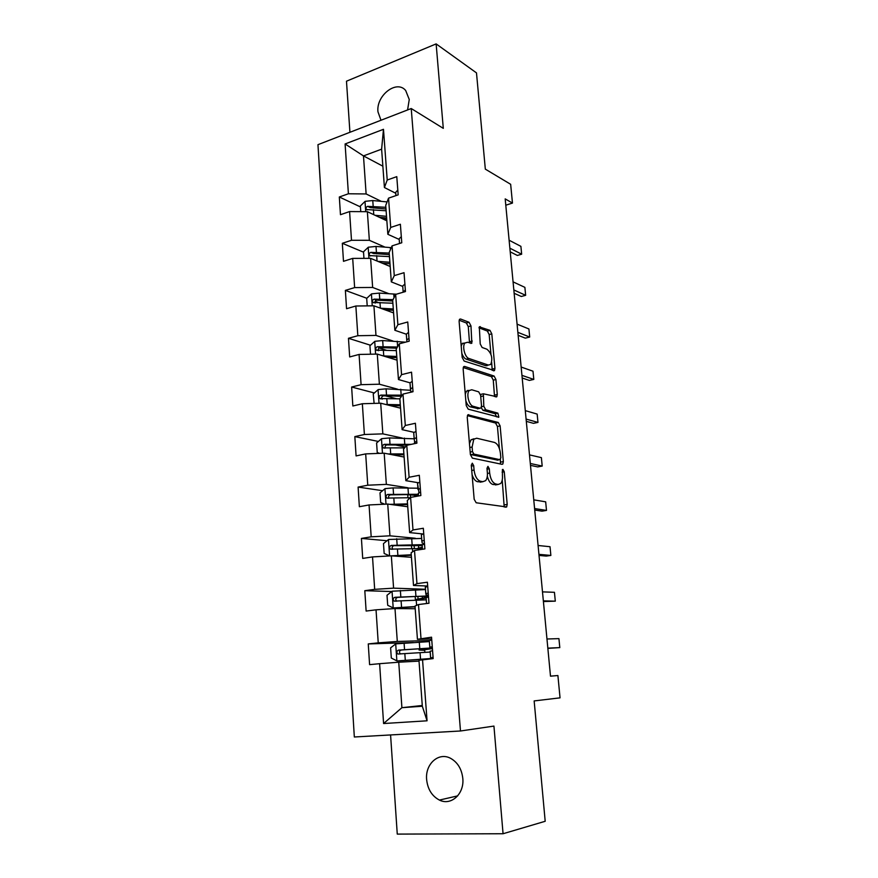 <?xml version="1.0" encoding="UTF-8"?>
<svg xmlns="http://www.w3.org/2000/svg" width="878" height="878" viewBox="0 0 878 878"><rect width="100%" height="100%" fill="white"/><g stroke="black" fill="none" stroke-linecap="round" stroke-linejoin="round"><path stroke-width="1.32" d="M472.309 463.189L471.288 465.175L474.175 499.275L476.172 502.765L506.661 506.968L507.199 504.411L504.257 471.749L502.951 469.39L502.403 469.598L502.425 475.525C502.688 479.136 502.117 481.781 500.723 483.493L498.188 484.447L495.763 484.008C492.558 482.834 490.517 479.179 489.661 473.055L489.287 468.764L487.948 466.35L486.983 468.303L487.356 472.605C487.619 476.227 487.038 478.905 485.611 480.661L482.9 481.682L480.376 481.232C477.039 480.014 474.932 476.282 474.065 470.037L473.692 465.658L472.309 463.189M407.579 109.948L409.258 99.499L405.669 90.489C396.615 79.404 376.014 95.515 377.957 111.791L380.986 120.253M426.631 779.565C427.707 789.278 431.965 796.116 439.417 800.077C451.105 806.081 464.451 793.877 462.805 778.402C461.707 769.007 457.647 762.313 450.601 758.329C438.671 751.744 425.051 764.003 426.631 779.565M470.97 325.914L469.05 322.281L460.566 319.01L459.545 319.285L459.117 321.381L462.168 357.401L464.133 361.045L494.501 370.604L494.929 368.431L491.812 333.87L489.979 330.347L479.322 326.857L480.222 343.924L482.11 347.479L486.961 349.224C491.636 353.34 492.898 358.4 490.758 364.392L488.377 365.072L468.973 358.509C464.901 357.489 461.938 346.13 464.934 343.013L467.579 342.266L471.848 343.188L470.97 325.914L468.281 326.616L466.372 322.994L459.161 320.229M390.578 734.941L397.262 834.1L503.061 833.738L545.194 821.281L534.153 700.929L560.043 697.845L557.903 675.533L550.495 676.17L505.19 198.889L512.467 203.07L510.656 184.292L485.325 169.136L476.491 72.896L436.136 43.9L346.481 81.204L349.927 132.282M503.061 833.738L493.941 726.084L460.478 730.99L411.233 108.532L443.291 128.353L436.136 43.9M468.687 414.635L467.744 414.954L467.239 417.324L470.388 454.584L472.375 458.129L502.029 464.33L502.831 464.034L503.335 461.608L500.12 425.896L498.265 422.472L467.886 414.811M466.24 405.581L463.145 368.947L463.606 366.719L464.594 366.422L494.094 376.036L495.927 379.505L497.277 394.496L496.827 396.735L483.372 393.794L483.8 406.251L485.71 409.763L497.892 413.143L498.858 417.149L468.226 409.17L466.24 405.581M460.478 730.99L354.328 736.993L317.957 144.672L411.233 108.532M360.43 206.901L339.325 196.99L340.466 214.704L349.587 211.565L351.496 240.287L342.321 243.294L343.485 261.315L352.693 258.384L354.635 287.589L345.372 290.388L346.558 308.716L355.853 306.005L357.829 335.714L348.467 338.293L349.674 356.94L359.08 354.449L361.088 384.674L351.628 387.022L352.846 405.998L362.351 403.737L364.392 434.5L354.833 436.607L356.084 455.912L365.676 453.893L367.761 485.205L358.103 487.07L359.365 506.716L369.067 504.949L371.185 536.82L361.418 538.423L362.713 558.419L372.524 556.915L374.676 589.357L364.809 590.696L366.126 611.055L376.036 609.826L378.231 642.861L368.255 643.925L369.594 664.646L379.614 663.691L383.587 723.538L427.059 720.805L422.329 706.241L418.971 660.289L433.161 658.599L431.548 637.187L417.434 639.316L415.009 606.061L418.499 604.536L428.98 603.241L427.399 582.213L416.951 583.629L413.505 585.472L411.113 552.822L414.515 550.484L424.886 548.893L423.328 528.26L413 529.95L409.642 532.595L407.293 500.526L410.597 497.409L420.858 495.543L419.322 475.283L409.115 477.248L405.845 480.661L403.54 449.163L406.766 445.289L416.896 443.16L415.404 423.262L405.307 425.49L402.113 429.649L399.852 398.7L402.991 394.09L413.022 391.72L411.541 372.173L401.553 374.654L398.458 379.526L396.23 349.115L399.281 343.814L409.203 341.191L407.754 321.996L397.877 324.706L394.859 330.282L392.675 300.397L395.649 294.404L405.46 291.551L404.034 272.685L394.266 275.637L391.314 281.882L389.173 252.502L392.071 245.862L401.773 242.778L400.379 224.252L390.71 227.424L387.846 234.305L385.727 205.43L388.548 198.154L398.162 194.85L396.779 176.643L387.22 180.023L384.421 187.53L381.623 149.161L363.481 155.911L366.126 193.95L381.326 201.358M339.325 196.99L348.401 193.775L345.098 143.97L383.477 129.307L387.22 180.023M388.548 198.154L390.71 227.424M392.071 245.862L394.266 275.637M395.649 294.404L397.877 324.706M399.281 343.814L401.553 374.654M402.991 394.09L405.307 425.49M406.766 445.289L409.115 477.248M410.597 497.409L413 529.95M414.515 550.484L416.951 583.629M418.499 604.536L420.979 638.306M422.494 659.093L427.059 720.805M385.047 247.146L369.353 240.309L367.366 211.686L386.858 220.806M399.227 239.453L387.846 234.305M367.366 211.686L349.587 211.565M369.353 240.309L351.496 240.287M388.932 293.691L372.645 287.457L370.615 258.351L390.194 266.484M402.761 286.426L391.314 281.882M370.615 258.351L352.693 258.384M372.645 287.457L354.635 287.589M393.037 341.026L375.982 335.418L373.918 305.807L393.585 312.93M408.533 332.312L406.316 334.2L394.859 330.282M373.918 305.807L355.853 306.005M375.982 335.418L357.829 335.714M397.438 389.141L379.384 384.213L377.277 354.086L397.043 360.156M410.004 382.819L398.458 379.526M377.277 354.086L359.08 354.449M379.384 384.213L361.088 384.674M402.289 438.056L382.841 433.864L380.701 403.211L400.544 408.182M413.889 432.305L402.113 429.649M380.701 403.211L362.351 403.737M382.841 433.864L364.392 434.5M407.897 487.762L386.353 484.382L384.18 453.191L404.121 457.043M418.115 482.691L405.845 480.661M384.18 453.191L365.676 453.893M386.353 484.382L367.761 485.205M415.371 538.269L389.942 535.81L387.725 504.06L407.754 506.738M423.075 533.978L409.642 532.595M387.725 504.06L369.067 504.949M389.942 535.81L371.185 536.82M425.49 589.27L393.585 588.15L391.336 555.829L411.442 557.3M427.685 586.021L413.505 585.472M391.336 555.829L372.524 556.915M393.585 588.15L374.676 589.357M429.342 640.534L397.295 641.456L395.001 608.542L415.206 608.75M431.68 638.932L417.434 639.316M395.001 608.542L376.036 609.826M397.295 641.456L378.231 642.861M422.274 705.484L401.904 707.69L398.744 662.21L419.025 661.123M398.744 662.21L379.614 663.691M422.329 706.241L401.904 707.69L383.587 723.538M505.783 205.211L512.467 203.07M557.903 675.533L550.484 676.137M382.863 166.183L363.481 155.911L345.098 143.97M395.758 193.27L384.421 187.53M383.477 129.307L381.623 149.161M366.126 193.95L348.401 193.775M429.386 641.17L424.085 641.851M424.864 652.343L424.656 649.5M413.395 642.542L368.255 643.925M391.753 591.531L364.809 590.696M420.968 599.915L420.902 598.906M387.011 540.738L361.418 538.423M407.776 495.565L408.731 494.599M382.578 490.703L358.103 487.07M404.736 446.869L395.177 444.905M378.374 441.447L354.833 436.607M396.56 398.755L385.244 395.802M374.357 392.96L351.628 387.022M386.287 350.201L379.076 347.929M370.516 345.241L348.467 338.293M378.111 302.427L375.093 301.319M366.806 298.279L345.372 290.388M363.536 252.184L342.321 243.294M386.748 219.259L383.412 217.689M472.101 474.8C473.461 478.828 475.294 481.144 477.599 481.737L480.376 481.232M482.033 481.846L477.599 481.737M487.312 476.183C488.541 480.968 490.44 483.745 493.019 484.502L495.763 484.008M497.222 484.623L493.019 484.502M504.191 507.001L502.238 480.046M499.417 448.647L497.431 426.467L495.576 423.042L467.392 415.623M500.438 463.99L500.394 459.545M472.496 451.621L473.879 454.091L499.9 459.677L500.822 457.778L500.427 453.355C499.593 447.396 497.606 443.752 494.446 442.424L476.677 438.221L473.78 439.241L472.112 447.034L472.496 451.621L470.18 452.082M470.345 454.036L471.102 454.639L473.879 454.091M497.617 460.116L471.102 454.639M473.922 438.791L471.014 439.812L469.467 443.588M463.233 367.531L491.428 376.662L494.094 376.036M494.523 396.56L493.271 380.13L491.428 376.662M481.726 394.167L480.507 394.65M481.21 407.644L482.999 410.355L495.203 413.714L497.892 413.143M496.487 416.852L495.203 413.714M471.738 389.766L469.192 390.567C466.031 393.772 468.995 405.504 473.154 406.273L480.123 408.215L481.023 407.919L481.506 405.603L480.617 395.374L478.697 391.84L471.738 389.766M469.006 390.392L466.459 391.204L465.274 394.101M465.834 400.785C466.964 404.165 468.49 406.207 470.41 406.887L473.154 406.273M478.181 408.643L470.41 406.887M469.532 342.969L468.281 326.616M464.879 342.958L462.223 343.704L461.202 346.042M461.817 353.274C462.947 356.468 464.429 358.443 466.262 359.179L468.973 358.509M487.97 365.171L485.71 365.72L466.262 359.179M490.956 354.383L489.178 334.54L487.345 331.039L478.938 327.812M492.218 370.395L491.68 362.449M429.419 641.598L395.835 643.859L390.611 647.821L391.314 658.039L397.01 660.936L433.139 658.346M397.01 660.936L431.833 658.73M432.349 647.898L398.579 650.115C396.582 651.048 396.34 652.354 397.866 654.033L430.198 652.047M432.404 648.59L424.667 649.753M424.711 650.335L419.091 650.049L426.203 649.138L426.148 648.359M397.866 654.033L400.5 653.912C398.842 652.189 399.139 650.894 401.378 650.005L418.126 648.842L431.065 648.403L426.203 649.138M431.767 640.095L429.309 640.523L429.803 647.086L432.338 647.668M433.073 657.49L430.604 657.82L433.128 658.182M432.272 646.834L429.803 647.086M430.604 657.82L430.11 651.235L432.569 650.73M547.828 648.14L559.802 647.613L547.85 648.381M546.961 638.997L558.935 638.624L559.802 647.613M425.512 589.566L392.181 591.201L387.011 595.251L387.703 605.293L393.344 607.971L415.042 606.555M393.344 607.971L415.064 606.852M428.431 595.921L394.891 597.303C392.949 598.203 392.685 599.476 394.101 601.112L426.28 599.839M426.148 598.05L419.519 599.279L420.946 599.509M419.157 599.981L415.393 599.586L422.406 598.203L422.274 596.305M394.101 601.112L396.713 601.167C395.177 599.465 395.506 598.203 397.679 597.369L414.306 596.524C423.053 596.14 427.345 596.294 427.191 596.985L422.406 598.203M389.975 555.906L411.255 554.775M393.41 555.983L411.299 555.258M388.46 539.564L389.591 555.884L384.158 553.469L383.477 543.603L388.592 539.465L421.67 538.444M422.768 544.667L391.27 545.414C389.382 546.292 389.097 547.532 390.414 549.134L422.428 548.53M422.395 548.07L420.606 548.454M417.434 548.399L418.685 548.135L418.466 545.161M392.85 549.244C391.61 547.543 392.016 546.346 394.046 545.655L422.208 545.6M422.329 547.126L418.685 548.135M427.718 586.482L425.303 587.173L425.786 593.616L426.071 594.801L428.387 595.361M428.223 593.1L425.786 593.616M426.115 597.633L426.554 603.537L426.093 597.698L428.508 596.919M543.339 600.87L555.302 601.156L543.405 601.54M542.494 591.871L554.446 592.31L555.302 601.156M423.745 533.824L421.385 534.669L421.846 541.1L422.175 542.966L424.513 543.954M424.239 540.321L421.846 541.1M422.164 545.019L422.483 549.255L422.164 545.019L424.513 544.075M538.927 554.347L550.868 555.434L546.259 556.081L539.026 555.434M538.082 545.49L550.023 546.72L550.868 555.434M389.876 504.345L407.546 503.895M393.245 504.795L407.59 504.576M384.674 504.202L380.668 502.545L380.009 492.854L385.058 488.629L393.103 487.905L417.906 488.201M418.356 494.281L387.714 494.435C385.881 495.291 385.574 496.498 386.803 498.067L410.256 497.727M389.086 498.21C388.12 496.531 388.592 495.411 390.48 494.841L406.865 494.61L418.455 495.598M388.043 453.937L403.891 453.904M392.115 454.716L403.946 454.76M379.505 453.366L377.244 452.499L376.596 442.973L381.601 438.682L389.569 437.935L414.175 438.813L414.668 442.271M405.943 446.265L404.275 447.747M411.167 444.356L384.224 444.345C382.435 445.179 382.106 446.353 383.258 447.89L404.604 447.879M385.442 448.054C384.696 446.441 385.212 445.387 386.978 444.905L407.579 445.113M385.771 404.473L400.302 404.758M390.128 405.57L400.368 405.79M374.116 403.397L373.238 393.948L378.188 389.58L386.09 388.833L410.586 390.282M402.256 395.166L380.789 395.111C379.044 395.923 378.703 397.075 379.768 398.579L399.863 398.831M382.248 399.172C381.184 397.58 381.601 396.461 383.532 395.824L401.542 396.23M419.838 482.11L417.511 483.306L419.015 492.81M420.321 488.486L417.972 489.518M418.29 493.337L418.488 495.971L418.29 493.337L420.595 492.174M534.581 508.56L546.5 510.414L541.945 511.15L534.724 510.041M533.747 499.834L545.666 501.832L546.5 510.414M416.007 431.296L413.714 432.733L414.175 438.846L416.479 437.573M414.537 443.653L414.471 442.556L416.754 441.195M530.301 463.474L542.198 466.075L537.687 466.909L530.477 465.351M529.489 454.881L541.386 457.625L542.198 466.075M412.232 381.37L409.993 382.852L410.827 392.236M467.656 390.381L468.698 390.688M412.704 387.538L410.432 389.042M411.058 392.181L412.967 391.094M526.087 419.08L537.973 422.417L533.495 423.339L526.306 421.341M525.285 410.63L537.16 414.087L537.973 422.417M383.258 355.919L396.768 356.446M387.703 357.291L396.856 357.642M370.516 354.218L369.934 345.756L374.84 341.322L382.676 340.554L405.449 342.179M378.703 350.739C377.858 349.17 378.341 348.116 380.141 347.578L396.757 348.204M397.449 347.008L377.408 346.711C375.707 347.512 375.356 348.643 376.355 350.102L396.34 350.618M462.871 343.133L463.54 343.375M486.302 365.577L486.939 365.786M408.994 338.37L406.766 339.896L406.953 341.783M521.938 375.378L533.802 379.406L529.368 380.426L522.19 378.001M521.148 367.048L533.001 371.207L533.802 379.406M385.058 309.846L393.399 310.307M380.624 308.233L393.3 308.957M367.213 305.884L366.697 298.377L371.548 293.867L379.318 293.098L396.318 294.207M375.257 303.108C374.61 301.582 375.125 300.605 376.805 300.144L392.718 301M393.048 299.639L374.083 299.135C372.437 299.914 372.074 301.022 373.007 302.449L392.883 303.228M404.89 284.099L402.717 285.954L403.178 292.209M405.34 290.058L403.156 292.001M517.855 332.334L529.697 337.042L525.307 338.14L518.141 335.319M517.076 324.136L528.907 328.965L529.697 337.042M382.281 263.202L389.997 263.762M377.869 261.359L389.887 262.248M363.953 258.362L363.503 251.788L368.31 247.212L376.014 246.433L391.292 247.651M389.327 254.609L373.534 253.501L370.823 252.359C369.21 253.127 368.837 254.203 369.715 255.597L389.47 256.617M389.217 253.062L370.823 252.359M401.312 236.709L399.172 238.739L399.512 243.502M401.762 242.558L400.478 243.195M513.828 289.938L525.648 295.315L521.302 296.49L514.146 293.274M513.059 281.86L524.879 287.358L525.648 295.315M379.439 217.338L386.649 217.985M375.038 215.286L386.529 216.317M360.759 211.642L360.375 205.968L365.127 201.336L372.766 200.546L387.099 201.918M385.991 208.975L370.307 207.625L367.619 206.352C366.038 207.109 365.654 208.163 366.477 209.535L386.122 210.775M385.87 207.285L367.619 206.352M397.8 190.109L395.693 192.315L395.912 195.629L395.693 192.315M509.866 248.178L521.664 254.192L517.361 255.454L510.217 251.843M509.108 240.221L520.895 246.356L521.664 254.192M471.738 470.476L474.065 470.037M480.123 482.187L482.9 481.682M487.06 469.192L489.287 468.764M487.411 473.472L489.661 473.055M495.444 484.941L498.188 484.447M502.117 472.155L504.257 471.749M504.466 504.872L507.199 504.411M471.365 466.097L473.692 465.658M495.576 423.042L498.265 422.472M497.431 426.467L500.12 425.896M500.625 462.124L503.335 461.608M497.189 460.204L499.9 459.677M469.796 447.495L472.112 447.034M463.672 366.642L464.594 366.422M493.271 380.13L495.927 379.505M494.61 395.1L497.277 394.496M480.716 396.549L482.911 396.055M481.484 406.766L483.8 406.251M482.999 410.355L485.71 409.763M477.402 408.808L480.123 408.215M469.587 341.729L472.276 341.048M485.71 365.72L488.377 365.072M479.322 326.857L480.266 326.605M487.345 331.039L489.979 330.347M489.178 334.54L491.812 333.87M492.273 369.067L494.929 368.431M459.534 319.285L460.566 319.01M466.372 322.994L469.05 322.281M395.704 643.958L396.867 660.86M420.068 652.672L420.54 659.137M421.802 649.643L421.725 648.612M419.289 642.147L419.772 648.59M404.835 653.737L405.296 660.245M404.089 643.157L404.549 649.643M401.378 650.005L398.579 650.115M424.678 649.918L424.041 649.983M392.049 591.3L393.201 607.905M416.216 600.113L416.6 605.37M420.781 598.928L420.825 599.509M418.06 598.917L417.873 596.381M415.448 589.775L415.92 596.107M401.103 600.881L401.553 607.269M400.368 590.488L400.818 596.853M397.679 597.369L394.891 597.303M412.419 548.476L412.66 551.757M414.339 548.432L414.098 545.062M411.683 538.324L412.133 544.547M397.427 548.948L397.866 555.225M396.702 538.741L397.141 544.997M394.046 545.655L391.27 545.414M384.937 488.739L386.002 504.137M408.698 497.738L408.797 499.099M410.586 497.42L410.377 494.632M414.855 496.63L414.723 494.896M407.974 487.762L408.413 493.875M393.816 497.936L394.244 504.104M393.103 487.905L393.542 494.04M390.48 494.841L387.714 494.435M381.469 438.78L382.468 453.257M404.33 438.067L404.769 444.081M390.26 447.791L390.688 453.86M389.569 437.935L389.997 443.972M386.978 444.905L384.224 444.345M378.067 389.689L379.011 403.254M400.741 389.228L401.18 395.133M386.781 398.524L387.198 404.473M386.09 388.833L386.507 394.76M383.532 395.824L380.789 395.111M374.719 341.432L375.597 354.119M397.218 341.213L397.624 346.7M383.346 350.081L383.763 355.941M382.676 340.554L383.082 346.393M380.141 347.578L377.408 346.711M406.755 340.104L406.316 334.2M371.427 293.987L372.25 305.829M393.761 293.998L394.024 297.664M379.976 302.46L380.383 308.145M379.318 293.098L379.724 298.838M376.805 300.144L374.083 299.135M368.189 247.333L368.958 258.351M390.348 247.563L390.49 249.484M376.662 255.641L377.046 261.018M376.014 246.433L376.41 252.074M365.007 201.446L365.72 211.675M373.402 209.601L373.765 214.682M372.766 200.546L373.161 206.089M457.69 795.874L439.417 800.077M505.366 507.177L506.661 506.968M501.689 464.253L502.831 464.034M471.014 439.812L473.78 439.241M495.829 396.955L496.827 396.735M480.672 394.409L483.372 393.794M498.133 417.302L498.858 417.149M466.459 391.204L469.192 390.567M470.838 343.441L471.848 343.188M462.223 343.704L464.934 343.013M493.546 370.834L494.501 370.604M419.761 659.29L419.827 660.124M418.993 648.787L419.091 650.049M429.331 640.49L429.825 647.053M430.143 651.213L430.637 657.809M415.162 596.48L415.393 599.586M411.409 545.095L411.65 548.498M392.334 549.288L390.414 549.134M425.325 587.108L425.808 593.55M421.385 534.669L421.868 541.013M407.754 495.302L407.941 497.749M388.339 498.287L386.803 498.067M384.586 448.153L383.258 447.89M380.964 398.875L379.768 398.579M417.522 483.174L417.994 489.397M413.725 432.569L414.186 438.682M414.471 442.556L414.559 443.653M409.993 382.852L410.443 388.855M377.419 350.432L376.355 350.102M406.327 333.991L406.766 339.896M373.94 302.789L373.007 302.449M402.717 285.954L403.156 291.759M370.538 255.948L369.715 255.597M399.172 238.739L399.534 243.491M367.202 209.875L366.477 209.535"/></g></svg>
